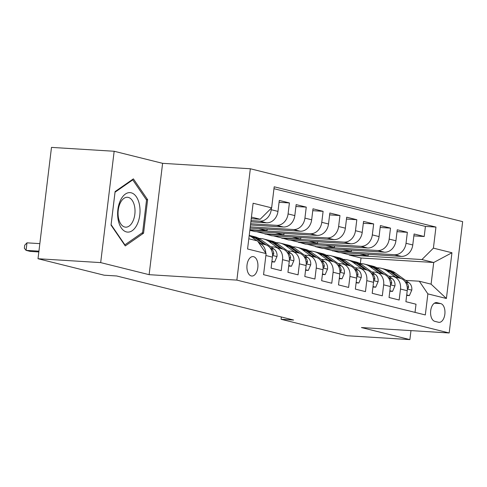 <?xml version="1.0" encoding="UTF-8"?>
<svg xmlns="http://www.w3.org/2000/svg" width="487" height="487" viewBox="0 0 487 487"><rect width="100%" height="100%" fill="white"/><g stroke="black" fill="none" stroke-linecap="round" stroke-linejoin="round"><path stroke-width="0.73" d="M251.255 275.934A9.734 5.497 93.5 0 0 251.822 276.026A9.734 5.497 93.5 0 0 257.867 267.15A9.734 5.497 93.5 0 0 253.587 256.673A9.734 5.497 93.5 0 0 253.021 256.588A9.734 5.497 93.5 0 0 246.976 265.464A9.734 5.497 93.5 0 0 251.255 275.934M114.159 151.262L100.681 262.609L149.125 274.674L162.603 163.328L114.159 151.262L51.488 147.391L38.01 258.731L104.151 275.204L116.685 275.977L293.606 320.038L281.072 319.265L347.213 335.738L409.884 339.609L410.973 330.612M162.603 163.328L250.336 168.758L462.65 221.634L449.178 332.974L236.865 280.104L250.336 168.758M265.878 255.511L272.434 257.142L271.101 268.124L281.212 270.644L282.539 259.656L289.284 261.336A12.169 9.99 -76 0 0 282.192 248.906L275.453 247.232A12.169 9.99 104 0 1 282.539 259.656M289.284 261.336L287.951 272.318L298.062 274.838L299.389 263.857L306.128 265.531A12.169 9.99 -76 0 0 299.042 253.106L292.303 251.426A12.169 9.99 104 0 1 299.389 263.857M306.128 265.531L304.801 276.519L314.912 279.033L316.24 268.051L322.978 269.731A12.169 9.99 -76 0 0 315.893 257.3L309.154 255.62A12.169 9.99 104 0 1 316.24 268.051M322.978 269.731L321.651 280.713L331.763 283.233L333.09 272.245L339.829 273.925A12.169 9.99 -76 0 0 332.743 261.495L326.004 259.821A12.169 9.99 104 0 1 333.09 272.245M339.829 273.925L338.502 284.907L348.613 287.427L349.94 276.446L356.679 278.12A12.169 9.99 -76 0 0 349.593 265.695L342.854 264.015A12.169 9.99 104 0 1 349.94 276.446M356.679 278.12L355.352 289.108L365.463 291.622L366.79 280.64L373.529 282.32A12.169 9.99 -76 0 0 366.443 269.889L359.704 268.209A12.169 9.99 104 0 1 366.79 280.64M373.529 282.32L372.202 293.302L382.313 295.822L383.64 284.834L390.379 286.514A12.169 9.99 -76 0 0 383.293 274.084L376.554 272.41A12.169 9.99 104 0 1 383.64 284.834M390.379 286.514L389.052 297.496L399.163 300.016L400.491 289.035A12.169 9.99 -76 0 0 393.405 276.604A12.169 9.99 -76 0 0 391.919 276.373L388.772 276.178M351.401 250.148L351.212 251.724L332.408 250.562L339.116 252.54L401.282 256.387A12.169 9.99 -76 0 0 412.769 244.967L414.096 233.985L424.207 236.505L413.871 235.866M332.371 250.86L394.543 254.707A12.169 9.99 -76 0 0 406.024 243.293L407.357 232.305L397.021 231.666M407.357 232.305L397.246 229.791L395.919 240.773A12.169 9.99 -76 0 1 384.432 252.193L322.266 248.346L315.521 246.666L377.693 250.513L384.432 252.193M317.701 241.753L317.512 243.33L298.708 242.167L305.416 244.145L367.582 247.993A12.169 9.99 -76 0 0 379.069 236.579L380.396 225.591L390.507 228.111L380.17 227.472M300.85 237.559L300.662 239.135L281.857 237.973L288.566 239.951L350.731 243.798A12.169 9.99 -76 0 0 362.218 232.378L363.546 221.396L373.657 223.917L363.32 223.277M284 233.358L283.811 234.941L265.007 233.772L271.716 235.757L333.881 239.604A12.169 9.99 -76 0 0 345.368 228.184L346.695 217.202L356.807 219.716L346.47 219.077M249.837 230.308L254.865 231.556L317.031 235.404A12.169 9.99 -76 0 0 328.518 223.99L329.845 213.002L339.956 215.522L329.62 214.883M250.099 228.111L300.181 231.209A12.169 9.99 -76 0 0 311.668 219.789L312.995 208.807L323.106 211.328L312.77 210.688M250.476 224.982L283.331 227.009A12.169 9.99 -76 0 0 294.818 215.595L296.145 204.613L306.256 207.127L295.919 206.488M250.86 221.847L266.48 222.815A12.169 9.99 -76 0 0 277.967 211.401L279.295 200.413L289.406 202.933L279.069 202.294M275.453 247.232A12.169 9.99 104 0 0 273.968 247L270.821 246.806M292.303 251.426A12.169 9.99 104 0 0 290.818 251.195L287.671 251M309.154 255.62A12.169 9.99 104 0 0 307.668 255.395L304.521 255.2M326.004 259.821A12.169 9.99 104 0 0 324.519 259.589L321.371 259.394M342.854 264.015A12.169 9.99 104 0 0 341.369 263.784L338.222 263.589M359.704 268.209A12.169 9.99 104 0 0 358.219 267.984L355.072 267.789M376.554 272.41A12.169 9.99 104 0 0 375.069 272.178L371.922 271.983M440.753 303.596L437.046 302.677A9.43 5.32 93.5 0 0 436.498 302.591A9.43 5.32 93.5 0 0 430.642 311.187A9.43 5.32 93.5 0 0 434.788 321.335L438.495 322.254A9.43 5.32 93.5 0 0 439.043 322.339A9.43 5.32 93.5 0 0 444.899 313.744A9.43 5.32 93.5 0 0 440.753 303.596L434.386 303.206M248.808 238.764L257.538 240.937L266.109 253.593L263.558 274.662L425.321 314.943L427.872 293.88L419.301 281.224L405.622 280.378M266.109 253.593L247.573 248.979L253.112 203.237L271.643 207.852L274.193 186.789L435.956 227.076L433.406 248.139L451.942 252.753L446.402 298.494L427.872 293.88M251.012 220.599L259.741 221.135L266.48 222.815M250.628 223.728L276.592 225.335L283.331 227.009M250.251 226.857L293.442 229.529L300.181 231.209M249.874 229.986L310.292 233.723L317.031 235.404M264.971 234.077L327.142 237.924L333.881 239.604M281.821 238.271L343.992 242.118L350.731 243.798M298.671 242.471L360.843 246.312L367.582 247.993M424.207 236.505L425.425 226.425L273.962 188.7M271.423 208.071L271.229 209.72A12.169 9.99 104 0 1 259.741 221.135M289.406 202.933L288.079 213.915A12.169 9.99 104 0 1 276.592 225.335M306.256 207.127L304.929 218.115A12.169 9.99 104 0 1 293.442 229.529M323.106 211.328L321.779 222.309A12.169 9.99 104 0 1 310.292 233.723M339.956 215.522L338.629 226.504A12.169 9.99 104 0 1 327.142 237.924M356.807 219.716L355.48 230.704A12.169 9.99 104 0 1 343.992 242.118M373.657 223.917L372.324 234.898A12.169 9.99 104 0 1 360.843 246.312M390.507 228.111L389.174 239.093A12.169 9.99 104 0 1 377.693 250.513M415.021 312.38L416.014 304.211L405.902 301.697L407.229 290.709A12.169 9.99 -76 0 0 400.144 278.284L393.405 276.604M419.301 281.224L431.092 284.158L433.716 262.493L421.925 259.553L433.406 248.139M360.337 263.65L361.019 257.994L433.716 262.493L451.942 252.753M361.019 257.994L349.222 255.06L421.925 259.553M100.681 262.609L38.01 258.731M149.125 274.674L236.865 280.104M449.178 332.974L361.439 327.55L409.884 339.609M281.352 316.988L281.072 319.265M251.237 218.718L260.161 219.272L251.432 217.099M368.251 254.342L368.062 255.918L349.258 254.756L349.222 255.06M349.258 254.756L340.772 252.643M332.408 250.562L323.922 248.449M334.551 245.947L334.362 247.53L315.521 246.666M315.558 246.367L307.072 244.249M298.708 242.167L290.222 240.054M281.857 237.973L273.371 235.854M265.007 233.772L256.521 231.66M425.425 226.425L435.956 227.076M368.062 255.918L359.57 253.806M351.212 251.724L342.72 249.612M334.362 247.53L325.87 245.411M317.512 243.33L309.02 241.217M300.662 239.135L292.17 237.023M283.811 234.941L275.319 232.823M267.15 229.164L266.961 230.741L249.91 229.687M266.961 230.741L258.469 228.628M272.434 257.142A12.169 9.99 -76 0 0 265.342 244.711L259.029 243.141M271.643 207.852L260.161 219.272M259.041 243.153A12.169 9.99 104 0 1 265.78 253.112M431.092 284.158L446.402 298.494M111.036 225.11L125.269 245.923L143.555 233.206L147.616 199.676L133.383 178.863L115.096 191.58L111.036 225.11M146.234 199.591L147.616 199.676M141.796 233.096L143.555 233.206M406.718 294.933L409.403 295.597L411.813 290.002A8.06 6.617 -76 0 0 408.995 282.801L395.28 272.951A23.273 19.109 -76 0 0 389.801 270.407L386.599 269.609A23.273 19.109 -76 0 0 385.582 269.39M395.639 277.158L386.855 270.857A23.273 19.109 -76 0 0 381.376 268.307A23.273 19.109 -76 0 0 377.017 267.85M400.959 278.527L392.078 272.154A23.273 19.109 -76 0 0 386.599 269.609M381.376 268.307L384.578 269.104A23.273 19.109 104 0 1 390.057 271.655L398.841 277.955M407.321 288.328L408.362 288.152L408.575 286.928A8.06 6.617 -76 0 0 405.799 282.003L404.752 281.255M406.663 295.432L409.403 295.597M137.127 224.501A19.778 11.158 93.5 0 0 136.348 196.785A19.778 11.158 93.5 0 0 120.52 200.218A19.778 11.158 93.5 0 0 121.3 227.94A19.778 11.158 93.5 0 0 137.127 224.501M132.823 221.415A14.975 8.449 93.5 0 0 134.473 205.891A14.975 8.449 93.5 0 0 127.46 197.278A14.975 8.449 93.5 0 0 120.252 203.024A14.975 8.449 93.5 0 0 118.609 218.547A14.975 8.449 93.5 0 0 125.616 227.161A14.975 8.449 93.5 0 0 132.823 221.415M111.103 224.684L115.035 192.195L132.756 179.873L146.544 200.041L142.612 232.53L124.891 244.851L111.103 224.684M131.995 179.825L132.756 179.873M124.52 244.827L124.891 244.851M389.868 290.733L392.552 291.403L394.963 285.802A8.06 6.617 -76 0 0 392.151 278.601L378.429 268.757A23.273 19.109 -76 0 0 372.951 266.206L369.749 265.415A23.273 19.109 -76 0 0 368.732 265.196M378.789 272.964L370.004 266.657A23.273 19.109 -76 0 0 364.526 264.112A23.273 19.109 -76 0 0 360.167 263.65M384.109 274.333L375.227 267.96A23.273 19.109 -76 0 0 369.749 265.415M364.526 264.112L367.728 264.91A23.273 19.109 104 0 1 373.206 267.454L381.991 273.761M390.471 284.128L391.511 283.958L391.725 282.728A8.06 6.617 -76 0 0 388.949 277.803L387.902 277.054M389.813 291.232L392.552 291.403M373.018 286.539L375.702 287.208L378.113 281.608A8.06 6.617 -76 0 0 375.3 274.406L361.579 264.563A23.273 19.109 -76 0 0 356.1 262.012L352.898 261.215A23.273 19.109 -76 0 0 351.882 260.995M361.938 268.769L353.154 262.463A23.273 19.109 -76 0 0 347.675 259.912A23.273 19.109 -76 0 0 343.317 259.455M367.259 270.139L358.377 263.765A23.273 19.109 -76 0 0 352.898 261.215M347.675 259.912L350.877 260.709A23.273 19.109 104 0 1 356.356 263.26L365.14 269.567M373.62 279.934L374.661 279.763L374.874 278.534A8.06 6.617 -76 0 0 372.098 273.609L371.051 272.86M372.963 287.038L375.702 287.208M356.174 282.344L358.852 283.008L361.263 277.413A8.06 6.617 -76 0 0 358.45 270.212L344.729 260.362A23.273 19.109 -76 0 0 339.25 257.818L336.048 257.02A23.273 19.109 -76 0 0 335.032 256.801M345.088 264.569L336.304 258.268A23.273 19.109 -76 0 0 330.825 255.718A23.273 19.109 -76 0 0 326.467 255.261M350.409 265.939L341.527 259.565A23.273 19.109 -76 0 0 336.048 257.02M330.825 255.718L334.027 256.515A23.273 19.109 104 0 1 339.506 259.066L348.29 265.366M356.77 275.739L357.811 275.563L358.024 274.339A8.06 6.617 -76 0 0 355.248 269.414L354.201 268.666M356.113 282.844L358.852 283.008M339.323 278.144L342.002 278.814L344.412 273.213A8.06 6.617 -76 0 0 341.6 266.012L327.879 256.168A23.273 19.109 -76 0 0 322.4 253.617L319.198 252.82A23.273 19.109 -76 0 0 318.181 252.607M328.238 260.375L319.454 254.068A23.273 19.109 -76 0 0 313.975 251.523A23.273 19.109 -76 0 0 309.616 251.061M333.558 261.744L324.677 255.371A23.273 19.109 -76 0 0 319.198 252.82M313.975 251.523L317.177 252.321A23.273 19.109 104 0 1 322.656 254.865L331.44 261.172M339.92 271.539L340.961 271.369L341.174 270.139A8.06 6.617 -76 0 0 338.398 265.214L337.351 264.465M339.262 278.643L342.002 278.814M322.473 273.95L325.152 274.619L327.562 269.019A8.06 6.617 -76 0 0 324.75 261.817L311.029 251.974A23.273 19.109 -76 0 0 305.55 249.423L302.354 248.626A23.273 19.109 -76 0 0 301.331 248.407M311.388 256.18L302.604 249.874A23.273 19.109 -76 0 0 297.125 247.323A23.273 19.109 -76 0 0 292.766 246.866M316.708 257.55L307.827 251.176A23.273 19.109 -76 0 0 302.354 248.626M297.125 247.323L300.327 248.12A23.273 19.109 104 0 1 305.806 250.671L314.59 256.972M323.07 267.345L324.111 267.174L324.324 265.945A8.06 6.617 -76 0 0 321.548 261.02L320.501 260.271M322.412 274.449L325.152 274.619M305.623 269.755L308.301 270.419L310.712 264.825A8.06 6.617 -76 0 0 307.9 257.623L294.178 247.773A23.273 19.109 -76 0 0 288.7 245.229L285.504 244.431A23.273 19.109 -76 0 0 284.481 244.212M294.538 251.98L285.753 245.679A23.273 19.109 -76 0 0 280.275 243.129A23.273 19.109 -76 0 0 275.916 242.672M299.858 253.35L290.976 246.976A23.273 19.109 -76 0 0 285.504 244.431M280.275 243.129L283.477 243.926A23.273 19.109 104 0 1 288.955 246.477L297.74 252.777M306.22 263.15L307.26 262.974L307.474 261.75A8.06 6.617 -76 0 0 304.698 256.826L303.651 256.077M305.562 270.255L308.301 270.419M288.773 265.555L291.451 266.225L293.862 260.624A8.06 6.617 -76 0 0 291.049 253.423L277.328 243.579A23.273 19.109 -76 0 0 271.849 241.028L268.654 240.231A23.273 19.109 -76 0 0 267.631 240.018M277.687 247.786L268.903 241.479A23.273 19.109 -76 0 0 263.424 238.934A23.273 19.109 -76 0 0 259.066 238.472M283.008 249.155L274.126 242.782A23.273 19.109 -76 0 0 268.654 240.231M263.424 238.934L266.626 239.732A23.273 19.109 104 0 1 272.105 242.276L280.889 248.583M289.369 258.95L290.41 258.78L290.623 257.55A8.06 6.617 -76 0 0 287.847 252.625L286.8 251.876M288.712 266.054L291.451 266.225M271.923 261.361L274.601 262.03L277.012 256.43A8.06 6.617 -76 0 0 274.199 249.228L260.478 239.385A23.273 19.109 -76 0 0 255.005 236.834L251.803 236.037A23.273 19.109 -76 0 0 250.781 235.818M260.837 243.591L257.915 241.491M256.935 240.785L252.053 237.285A23.273 19.109 -76 0 0 249.192 235.635M266.158 244.961L257.276 238.587A23.273 19.109 -76 0 0 251.803 236.037M249.216 235.391L249.776 235.531A23.273 19.109 104 0 1 255.255 238.082L264.039 244.383M272.519 254.756L273.56 254.585L273.773 253.356A8.06 6.617 -76 0 0 270.997 248.431L269.95 247.682M271.862 261.86L274.601 262.03M39.837 243.634L26.98 242.836L26.073 250.361L38.93 251.158M26.98 242.836L24.715 245.211L24.35 248.218L26.073 250.361L30.285 251.414L38.832 251.943M394.543 254.707L401.282 256.387M406.024 243.293L412.769 244.967M271.229 209.72L277.967 211.401M288.079 213.915L294.818 215.595M304.929 218.115L311.668 219.789M321.779 222.309L328.518 223.99M338.629 226.504L345.368 228.184M355.48 230.704L362.218 232.378M372.324 234.898L379.069 236.579M389.174 239.093L395.919 240.773M400.491 289.035L407.229 290.709M435.95 302.61L437.046 302.677M407.339 289.041L411.752 290.142M392.078 272.154L395.28 272.951M386.855 270.857L390.057 271.655M405.799 282.003L408.995 282.801M407.175 286.843L408.575 286.928M390.489 284.846L394.902 285.942M375.227 267.96L378.429 268.757M370.004 266.657L373.206 267.454M388.949 277.803L392.151 278.601M390.324 282.643L391.725 282.728M373.639 280.646L378.052 281.748M358.377 263.765L361.579 264.563M353.154 262.463L356.356 263.26M372.098 273.609L375.3 274.406M373.474 278.448L374.874 278.534M356.788 276.452L361.202 277.553M341.527 259.565L344.729 260.362M336.304 258.268L339.506 259.066M355.248 269.414L358.45 270.212M356.624 274.254L358.024 274.339M339.938 272.257L344.352 273.353M324.677 255.371L327.879 256.168M319.454 254.068L322.656 254.865M338.398 265.214L341.6 266.012M339.774 270.054L341.174 270.139M323.088 268.057L327.501 269.159M307.827 251.176L311.029 251.974M302.604 249.874L305.806 250.671M321.548 261.02L324.75 261.817M322.924 265.859L324.324 265.945M306.238 263.863L310.651 264.965M290.976 246.976L294.178 247.773M285.753 245.679L288.955 246.477M304.698 256.826L307.9 257.623M306.073 261.659L307.474 261.75M289.388 259.668L293.801 260.764M274.126 242.782L277.328 243.579M268.903 241.479L272.105 242.276M287.847 252.625L291.049 253.423M289.223 257.465L290.623 257.55M272.537 255.468L276.951 256.57M257.276 238.587L260.478 239.385M252.053 237.285L255.255 238.082M270.997 248.431L274.199 249.228M272.373 253.27L273.773 253.356"/></g></svg>
